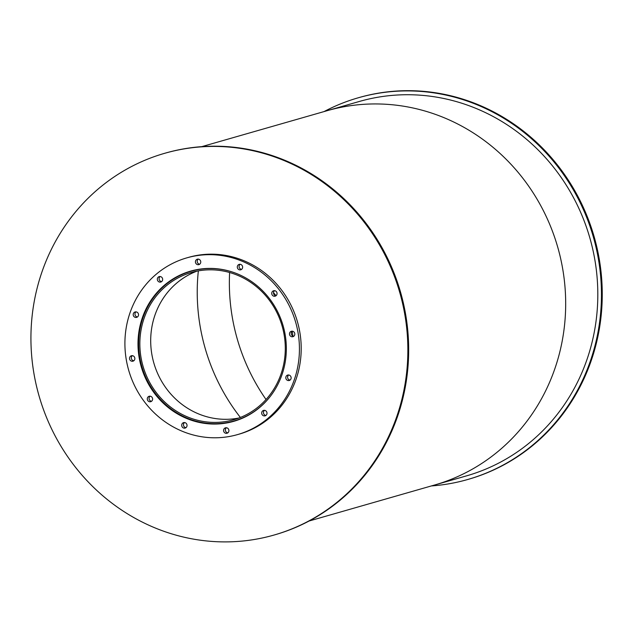 <?xml version="1.0" encoding="UTF-8"?>
<svg xmlns="http://www.w3.org/2000/svg" width="633" height="633" viewBox="0 0 633 633"><rect width="100%" height="100%" fill="white"/><g stroke="black" fill="none" stroke-linecap="round" stroke-linejoin="round"><path stroke-width="0.95" d="M196.942 271.146A76.609 72.391 -106 0 0 150.971 334.058A76.609 72.391 -106 0 0 239.045 417.986M140.13 337.167A76.609 72.391 74 0 1 191.451 272.475A76.609 72.391 74 0 1 282.16 326.161A76.609 72.391 74 0 1 233.688 419.758A76.609 72.391 74 0 1 140.13 337.167M235.745 273.219A77.891 73.602 -106 0 0 191.103 271.248A77.891 73.602 -106 0 0 138.92 337.017A77.891 73.602 -106 0 0 234.044 420.985A77.891 73.602 -106 0 0 270.853 395.657M222.405 423.271A78.144 73.839 -106 0 0 234.59 421.087M191.514 270.869A78.144 73.839 -106 0 0 180.025 275.474M138.279 337.104A78.144 73.839 74 0 1 190.628 271.114A78.144 73.839 74 0 1 283.149 325.876A78.144 73.839 74 0 1 233.712 421.349A78.144 73.839 74 0 1 138.279 337.104M240.129 264.309A2.809 2.651 -106 0 0 241.577 269.373M237.312 266.762A2.809 2.651 74 0 1 242.518 266.358A2.809 2.651 74 0 1 240.746 269.793A2.809 2.651 74 0 1 237.312 266.762M274.556 290.689A2.809 2.651 -106 0 0 276.004 295.753M271.739 293.142A2.809 2.651 74 0 1 276.945 292.739A2.809 2.651 74 0 1 275.173 296.173A2.809 2.651 74 0 1 271.739 293.142M292.304 331.201A2.809 2.651 -106 0 0 293.759 336.273M289.495 333.662A2.809 2.651 74 0 1 294.701 333.259A2.809 2.651 74 0 1 292.921 336.693A2.809 2.651 74 0 1 289.495 333.662M288.624 375.005A2.809 2.651 -106 0 0 290.08 380.069M285.815 377.458A2.809 2.651 74 0 1 291.022 377.054A2.809 2.651 74 0 1 289.241 380.488A2.809 2.651 74 0 1 285.815 377.458M264.507 410.342A2.809 2.651 -106 0 0 265.955 415.414M261.69 412.803A2.809 2.651 74 0 1 266.897 412.4A2.809 2.651 74 0 1 265.124 415.834A2.809 2.651 74 0 1 261.69 412.803M226.4 427.766A2.809 2.651 -106 0 0 227.856 432.83M223.591 430.218A2.809 2.651 74 0 1 228.798 429.815A2.809 2.651 74 0 1 227.018 433.249A2.809 2.651 74 0 1 223.591 430.218M184.527 422.591A2.809 2.651 -106 0 0 185.983 427.655M181.711 425.044A2.809 2.651 74 0 1 186.925 424.64A2.809 2.651 74 0 1 185.145 428.074A2.809 2.651 74 0 1 181.711 425.044M150.1 396.203A2.809 2.651 -106 0 0 151.556 401.275M147.291 398.663A2.809 2.651 74 0 1 152.498 398.26A2.809 2.651 74 0 1 150.717 401.694A2.809 2.651 74 0 1 147.291 398.663M132.352 355.691A2.809 2.651 -106 0 0 133.8 360.755M129.536 358.143A2.809 2.651 74 0 1 134.742 357.74A2.809 2.651 74 0 1 132.97 361.174A2.809 2.651 74 0 1 129.536 358.143M136.024 311.887A2.809 2.651 -106 0 0 137.48 316.959M133.215 314.348A2.809 2.651 74 0 1 138.421 313.944A2.809 2.651 74 0 1 136.641 317.378A2.809 2.651 74 0 1 133.215 314.348M160.149 276.55A2.809 2.651 -106 0 0 161.605 281.614M157.34 279.003A2.809 2.651 74 0 1 162.546 278.599A2.809 2.651 74 0 1 160.766 282.033A2.809 2.651 74 0 1 157.34 279.003M198.256 259.134A2.809 2.651 -106 0 0 199.704 264.198M195.439 261.587A2.809 2.651 74 0 1 200.645 261.184A2.809 2.651 74 0 1 198.873 264.618A2.809 2.651 74 0 1 195.439 261.587M237.51 434.602L239.274 434.096A91.935 86.871 -106 0 0 297.447 321.778A91.935 86.871 -106 0 0 188.594 257.354L186.83 257.86A91.935 86.871 -106 0 0 125.239 335.49A91.935 86.871 -106 0 0 237.51 434.602A91.935 86.871 -106 0 0 295.674 322.284A91.935 86.871 -106 0 0 186.83 257.86M235.935 420.447A78.144 73.839 -106 0 0 237.691 420.075M194.679 270.085A78.144 73.839 -106 0 0 193.002 270.702M192.195 270.932A78.144 73.839 74 0 1 194.276 270.18M273.503 292.652A78.144 73.839 74 0 1 276.043 295.722M292.161 331.328A78.144 73.839 74 0 1 292.905 336.044M288.189 375.424A78.144 73.839 74 0 1 287.58 376.944M237.296 420.217A78.144 73.839 74 0 1 235.136 420.676M274.129 535.02L274.928 534.79A198.548 187.621 -106 0 0 400.554 292.217A198.548 187.621 -106 0 0 165.474 153.075L164.675 153.305A198.548 187.621 -106 0 0 31.65 320.955A198.548 187.621 -106 0 0 274.129 535.02A198.548 187.621 -106 0 0 399.747 292.446A198.548 187.621 -106 0 0 164.675 153.305M431.397 485.938A198.548 187.621 -106 0 0 467.708 479.505L468.515 479.276A198.548 187.621 -106 0 0 594.134 236.702A198.548 187.621 -106 0 0 359.053 97.561L358.254 97.791A198.548 187.621 -106 0 0 324.056 111.582M467.708 479.505A198.548 187.621 -106 0 0 593.335 236.932A198.548 187.621 -106 0 0 358.254 97.791M197.931 275.26A193.445 182.795 -106 0 0 240.382 417.464A193.445 182.795 74 0 1 197.931 275.26A193.445 182.795 74 0 1 198.351 270.877A193.445 182.795 -106 0 0 197.931 275.26M309.133 520.999L434.523 485.036A194.719 183.997 -106 0 0 557.72 247.147A194.719 183.997 -106 0 0 327.182 110.688L359.307 101.478A194.719 183.997 -106 0 1 589.853 237.937A194.719 183.997 -106 0 1 466.656 475.826L434.523 485.036A194.719 183.997 -106 0 0 557.72 247.147A194.719 183.997 -106 0 0 327.182 110.688L201.785 146.642M229.621 272.514A193.445 182.795 -106 0 0 266.034 399.502M234.044 420.985L239.369 419.457M191.103 271.248L196.436 269.721"/></g></svg>
